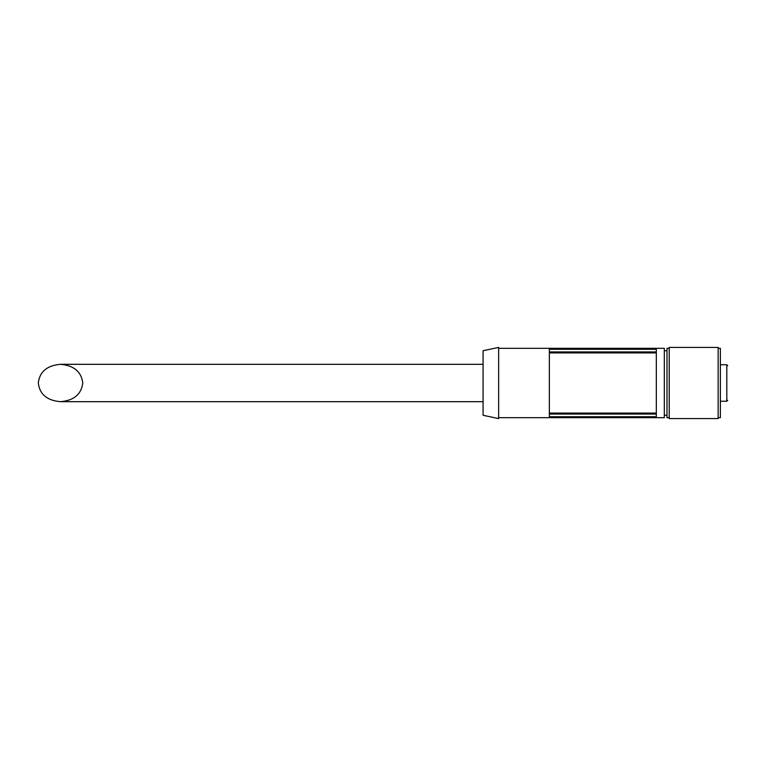 <?xml version="1.0" encoding="UTF-8"?>
<svg xmlns="http://www.w3.org/2000/svg" width="766" height="766" viewBox="0 0 766 766"><rect width="100%" height="100%" fill="white"/><g stroke="black" fill="none" stroke-linecap="round" stroke-linejoin="round"><path stroke-width="1.15" d="M38.3 383C39.64 394.327 47.061 400.551 60.543 401.681C73.948 400.484 81.359 394.26 82.776 383C81.359 371.74 73.948 365.516 60.543 364.319C47.061 365.449 39.64 371.673 38.3 383M718.135 417.69L720.366 417.69L720.366 348.31L718.135 348.31M718.135 418.581L718.135 347.419L669.216 347.419L669.216 418.581L718.135 418.581M669.216 417.69L666.985 417.69L666.985 348.31L669.216 348.31M498.637 417.69L664.323 417.69L664.323 348.31L498.637 348.31M656.318 348.377L656.318 417.623L549.346 417.623L549.346 348.377L656.318 348.377M498.637 418.581L498.637 347.419L483.078 350.723L483.078 415.277L498.637 418.581M656.318 416.733L549.346 416.733M656.318 414.061L549.346 414.061M656.318 413.085L549.346 413.085M656.318 352.915L549.346 352.915M656.318 351.939L549.346 351.939M656.318 349.267L549.346 349.267M727.7 400.35L726.81 401.24L726.81 364.76L727.7 365.65M483.078 364.319L60.543 364.319M483.078 401.681L60.543 401.681M726.81 364.76L720.366 364.76M726.81 401.24L720.366 401.24M666.985 350.751L664.323 350.751M666.985 415.249L664.323 415.249"/></g></svg>
